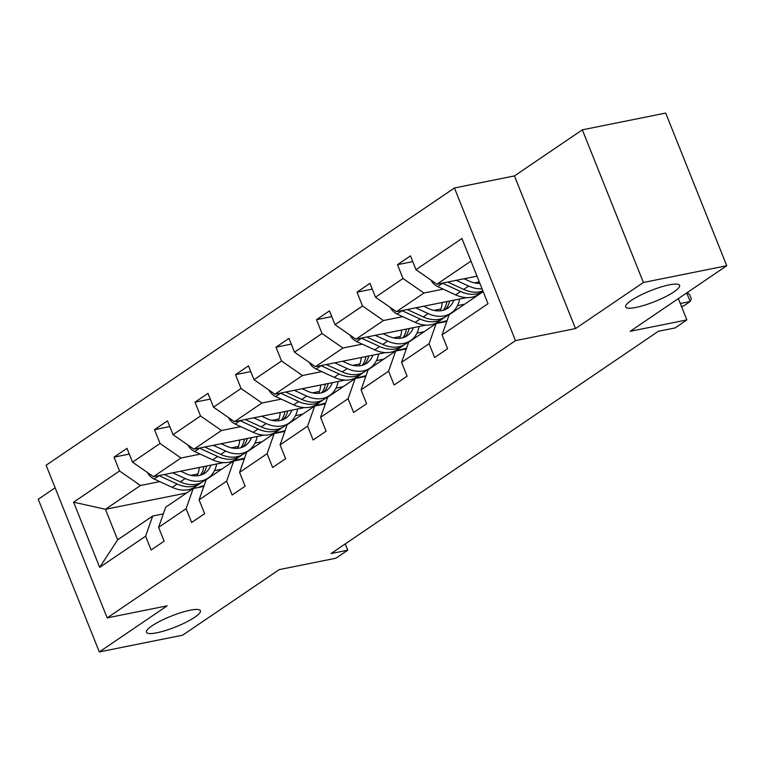 <?xml version="1.0" encoding="UTF-8"?>
<svg xmlns="http://www.w3.org/2000/svg" width="765" height="765" viewBox="0 0 765 765"><rect width="100%" height="100%" fill="white"/><g stroke="black" fill="none" stroke-linecap="round" stroke-linejoin="round"><path stroke-width="1.15" d="M190.045 610.231A29.032 5.833 -21.8 0 1 200.392 610.738A29.032 5.833 -21.8 0 1 186.278 622.136A29.032 5.833 -21.8 0 1 156.825 632.798A29.032 5.833 -21.8 0 1 146.478 632.301A29.032 5.833 -21.8 0 1 160.593 620.893A29.032 5.833 -21.8 0 1 190.045 610.231M669.241 284.867A29.032 5.833 -21.8 0 1 679.578 285.364A29.032 5.833 -21.8 0 1 665.464 296.763A29.032 5.833 -21.8 0 1 636.011 307.425A29.032 5.833 -21.8 0 1 625.665 306.928A29.032 5.833 -21.8 0 1 639.779 295.529A29.032 5.833 -21.8 0 1 669.241 284.867M582.337 129.83L514.453 175.921L575.51 328.577L643.394 282.486L582.337 129.83L665.693 113.077L726.75 265.742L630.188 331.302L686.865 319.923L678.345 298.608M643.394 282.486L726.75 265.742M55.137 487.793L38.25 499.258L99.307 651.923L182.663 635.17L279.235 569.609L335.911 558.221L347.721 550.198L345.216 543.934M454.439 187.98L46.11 465.225L107.177 617.89L515.495 340.635L454.439 187.98L514.453 175.921M221.687 469.184L214.496 470.628M197.925 473.956L190.963 475.352M159.78 481.615L140.483 485.498L105.436 509.289L73.603 502.175L119.55 470.982L114.014 457.154L129.295 454.085M186.641 492.976L105.436 509.289L117.647 539.822L152.694 516.031L163.328 513.889M140.483 485.498L119.55 470.982M200.277 454.123L180.98 457.996L153.459 476.681L132.527 462.165L127 448.347L114.014 457.154M132.527 462.165L160.038 443.48L154.511 429.662L169.792 426.593M240.774 426.621L221.468 430.504L193.956 449.189L173.024 434.673L167.497 420.846L154.511 429.662M173.024 434.673L200.535 415.988L195.008 402.17L210.289 399.101M281.262 399.129L261.965 403.002L234.453 421.687L213.512 407.171L207.984 393.353L195.008 402.17M213.512 407.171L241.032 388.496L235.505 374.668L250.777 371.599M321.759 371.637L302.462 375.51L274.941 394.195L254.009 379.679L248.482 365.852L235.505 374.668M254.009 379.679L281.53 360.994L275.993 347.176L291.274 344.107M362.256 344.135L342.959 348.018L315.438 366.693L294.506 352.177L288.979 338.359L275.993 347.176M294.506 352.177L322.017 333.502L316.49 319.674L331.771 316.605M402.753 316.643L383.447 320.516L355.935 339.201L335.003 324.685L329.476 310.867L316.49 319.674M335.003 324.685L362.514 306L356.987 292.182L372.268 289.113M443.241 289.141L423.944 293.024L396.433 311.709L375.491 297.193L369.964 283.366L356.987 292.182M375.491 297.193L403.012 278.508L397.484 264.68L412.756 261.611M470.972 261.095L436.92 284.207L415.988 269.691L410.461 255.873L397.484 264.68M415.988 269.691L461.936 238.498L488.013 303.686L442.065 334.888L447.592 348.706L434.616 357.523L429.089 343.695L401.568 362.38L407.095 376.198L394.118 385.015L388.591 371.197L361.07 389.873L366.607 403.7L353.621 412.507L348.094 398.689L320.583 417.374L326.11 431.192L313.124 440.009L307.597 426.182L280.086 444.867L285.613 458.694L272.636 467.501L267.109 453.683L239.588 472.368L245.116 486.186L232.139 495.003L226.612 481.175L199.091 499.861L204.628 513.678L191.642 522.495L186.115 508.677L158.604 527.353L164.131 541.18L151.145 549.987L145.618 536.169L99.68 567.372L73.603 502.175M686.865 319.923L675.055 327.936L658.388 331.283L331.054 553.544L347.721 550.198M158.604 527.353L165.67 507.214L193.191 488.529L203.825 486.397M193.191 488.529L186.115 508.677M241.09 459.077L233.526 460.597M223.514 462.605L153.459 476.681M262.185 441.682L254.994 443.126M238.422 446.454L231.46 447.86M180.98 457.996L160.038 443.48M199.091 499.861L206.168 479.722L233.679 461.037L244.322 458.895M233.679 461.037L226.612 481.175M281.577 431.584L274.023 433.095M264.011 435.113L193.956 449.189M302.682 414.19L295.491 415.634M278.919 418.962L271.957 420.358M221.468 430.504L200.535 415.988M239.588 472.368L246.665 452.22L274.176 433.535L284.81 431.403M274.176 433.535L267.109 453.683M322.075 404.083L314.52 405.603M304.508 407.611L234.453 421.687M343.169 386.688L335.978 388.132M319.407 391.47L312.455 392.866M261.965 403.002L241.032 388.496M280.086 444.867L287.162 424.728L314.673 406.043L325.307 403.91M314.673 406.043L307.597 426.182M362.572 376.59L355.008 378.111M344.996 380.119L274.941 394.195M383.667 359.196L376.476 360.64M359.904 363.968L352.942 365.364M302.462 375.51L281.53 360.994M320.583 417.374L327.649 397.226L355.17 378.551L365.804 376.409M355.17 378.551L348.094 398.689M403.069 349.089L395.505 350.609M385.493 352.627L315.438 366.693M424.164 331.694L416.973 333.148M400.401 336.476L393.44 337.872M342.959 348.018L322.017 333.502M361.07 389.873L368.147 369.734L395.658 351.049L406.301 348.916M395.658 351.049L388.591 371.197M443.557 321.596L436.002 323.117M425.99 325.125L355.935 339.201M464.661 304.202L457.47 305.646M440.898 308.974L433.937 310.38M383.447 320.516L362.514 306M401.568 362.38L408.644 342.242L436.155 323.557L446.789 321.415M436.155 323.557L429.089 343.695M477.637 295.386L476.499 295.615M466.487 297.633L396.433 311.709M479.292 281.903L474.434 282.878M423.944 293.024L403.012 278.508M442.065 334.888L449.141 314.74L483.184 291.618M575.51 328.577L515.495 340.635M99.307 651.923L167.191 605.832L107.177 617.89M476.997 276.155L436.92 284.207M152.694 516.031L145.618 536.169M99.68 567.372L117.647 539.822M680.305 303.504L690.145 301.525L683.661 305.933L681.452 306.373M687.343 292.498L689.648 294.755L691.302 298.886L690.145 301.525L686.712 292.928M430.81 279.971A12.02 8.683 55.8 0 0 437.628 286.55L455.672 294.879A34.702 25.063 55.8 0 0 478.603 294.382L483.078 291.35M456.227 280.334L468.658 286.062A34.702 25.063 55.8 0 0 482.046 288.788M464.126 278.747L469.241 281.099A28.802 20.808 55.8 0 0 479.894 283.385M442.371 283.117A12.02 8.683 55.8 0 0 442.562 283.203L460.607 291.532A34.702 25.063 55.8 0 0 483.069 291.341M482.887 290.882A34.702 25.063 -124.2 0 1 463.724 289.409L447.726 282.036M441.443 322.495A34.702 25.063 -124.2 0 1 447.037 320.726M400.946 349.988A34.702 25.063 -124.2 0 1 406.54 348.218M390.313 307.463A12.02 8.683 55.8 0 0 397.131 314.052L415.185 322.371A34.702 25.063 55.8 0 0 438.106 321.883L443.04 318.536A34.702 25.063 55.8 0 0 444.542 317.399M440.095 310.839A28.802 20.808 55.8 0 0 442.199 302.51M415.73 307.826L428.161 313.564A34.702 25.063 55.8 0 0 451.092 313.067A34.702 25.063 55.8 0 0 459.612 299.01M423.628 306.239L428.744 308.601A28.802 20.808 55.8 0 0 447.774 308.19A28.802 20.808 55.8 0 0 453.875 300.167M401.874 310.609A12.02 8.683 55.8 0 0 402.065 310.705L420.109 319.024A34.702 25.063 55.8 0 0 443.04 318.536M446.875 301.573A28.802 20.808 -124.2 0 1 443.308 310.265M451.092 313.067L446.158 316.414A34.702 25.063 -124.2 0 1 423.227 316.911L407.238 309.538M445.144 309.615A28.802 20.808 55.8 0 0 449.686 301.008M349.825 334.965A12.02 8.683 55.8 0 0 356.633 341.544L374.687 349.873A34.702 25.063 55.8 0 0 397.618 349.376L402.543 346.029A34.702 25.063 55.8 0 0 404.054 344.891M399.598 338.331A28.802 20.808 55.8 0 0 401.702 330.002M375.233 335.328L387.664 341.056A34.702 25.063 55.8 0 0 410.595 340.568A34.702 25.063 55.8 0 0 419.115 326.512M383.131 333.741L388.247 336.093A28.802 20.808 55.8 0 0 407.286 335.682A28.802 20.808 55.8 0 0 413.377 327.659M361.376 338.111A12.02 8.683 55.8 0 0 361.568 338.197L379.622 346.516A34.702 25.063 55.8 0 0 402.543 346.029M406.378 329.065A28.802 20.808 -124.2 0 1 402.811 337.757M410.595 340.568L405.66 343.915A34.702 25.063 -124.2 0 1 382.73 344.403L366.741 337.03M404.647 337.116A28.802 20.808 55.8 0 0 409.189 328.501M360.449 377.489A34.702 25.063 -124.2 0 1 366.043 375.72M309.328 362.457A12.02 8.683 55.8 0 0 316.146 369.046L334.19 377.365A34.702 25.063 55.8 0 0 357.121 376.877L362.055 373.521A34.702 25.063 55.8 0 0 363.557 372.383M359.101 365.833A28.802 20.808 55.8 0 0 361.204 357.504M334.735 362.82L347.167 368.548A34.702 25.063 55.8 0 0 370.097 368.061A34.702 25.063 55.8 0 0 378.618 354.004M342.644 361.233L347.75 363.595A28.802 20.808 55.8 0 0 366.789 363.184A28.802 20.808 55.8 0 0 372.88 355.161M320.879 365.603A12.02 8.683 55.8 0 0 321.07 365.689L339.125 374.018A34.702 25.063 55.8 0 0 362.055 373.521M365.88 356.567A28.802 20.808 -124.2 0 1 362.314 365.249M370.097 368.061L365.163 371.407A34.702 25.063 -124.2 0 1 342.242 371.905L326.244 364.522M364.15 364.609A28.802 20.808 55.8 0 0 368.692 356.002M319.952 404.981A34.702 25.063 -124.2 0 1 325.555 403.212M268.831 389.959A12.02 8.683 55.8 0 0 275.649 396.538L293.693 404.857A34.702 25.063 55.8 0 0 316.624 404.369L321.558 401.023A34.702 25.063 55.8 0 0 323.06 399.885M318.613 393.325A28.802 20.808 55.8 0 0 320.707 384.996M294.248 390.313L306.679 396.05A34.702 25.063 55.8 0 0 329.61 395.553A34.702 25.063 55.8 0 0 338.12 381.496M302.146 388.725L307.262 391.087A28.802 20.808 55.8 0 0 326.292 390.676A28.802 20.808 55.8 0 0 332.393 382.653M280.392 393.095A12.02 8.683 55.8 0 0 280.583 393.191L298.627 401.51A34.702 25.063 55.8 0 0 321.558 401.023M325.383 384.059A28.802 20.808 -124.2 0 1 321.816 392.751M329.61 395.553L324.676 398.909A34.702 25.063 -124.2 0 1 301.745 399.397L285.747 392.024M323.662 392.11A28.802 20.808 55.8 0 0 328.204 383.495M279.464 432.474A34.702 25.063 -124.2 0 1 285.058 430.705M228.333 417.451A12.02 8.683 55.8 0 0 235.151 424.04L253.205 432.359A34.702 25.063 55.8 0 0 276.127 431.871L281.061 428.515A34.702 25.063 55.8 0 0 282.562 427.377M278.116 420.827A28.802 20.808 55.8 0 0 280.22 412.498M253.751 417.814L266.182 423.542A34.702 25.063 55.8 0 0 289.113 423.055A34.702 25.063 55.8 0 0 297.633 408.998M261.649 416.227L266.765 418.579A28.802 20.808 55.8 0 0 285.794 418.178A28.802 20.808 55.8 0 0 291.895 410.145M239.894 420.597A12.02 8.683 55.8 0 0 240.086 420.683L258.13 429.012A34.702 25.063 55.8 0 0 281.061 428.515M284.896 411.56A28.802 20.808 -124.2 0 1 281.329 420.243M289.113 423.055L284.178 426.401A34.702 25.063 -124.2 0 1 261.248 426.899L245.259 419.516M283.165 419.603A28.802 20.808 55.8 0 0 287.707 410.987M238.967 459.975A34.702 25.063 -124.2 0 1 244.561 458.206M187.846 444.953A12.02 8.683 55.8 0 0 194.654 451.532L212.708 459.851A34.702 25.063 55.8 0 0 235.639 459.363L240.564 456.017A34.702 25.063 55.8 0 0 242.075 454.879M237.619 448.319A28.802 20.808 55.8 0 0 239.722 439.99M213.253 445.307L225.685 451.044A34.702 25.063 55.8 0 0 248.615 450.547A34.702 25.063 55.8 0 0 257.136 436.49M221.152 443.719L226.268 446.081A28.802 20.808 55.8 0 0 245.307 445.67A28.802 20.808 55.8 0 0 251.398 437.647M199.397 448.089A12.02 8.683 55.8 0 0 199.589 448.185L217.643 456.504A34.702 25.063 55.8 0 0 240.564 456.017M244.398 439.053A28.802 20.808 -124.2 0 1 240.832 447.745M248.615 450.547L243.681 453.903A34.702 25.063 -124.2 0 1 220.75 454.391L204.762 447.018M242.668 447.095A28.802 20.808 55.8 0 0 247.21 438.488M198.47 487.468A34.702 25.063 -124.2 0 1 204.064 485.699M147.349 472.445A12.02 8.683 55.8 0 0 154.167 479.024L172.211 487.353A34.702 25.063 55.8 0 0 195.142 486.856L200.076 483.509A34.702 25.063 55.8 0 0 201.578 482.371M197.121 475.811A28.802 20.808 55.8 0 0 199.225 467.492M172.756 472.808L185.187 478.536A34.702 25.063 55.8 0 0 208.118 478.049A34.702 25.063 55.8 0 0 216.638 463.992M180.664 471.221L185.771 473.573A28.802 20.808 55.8 0 0 204.81 473.172A28.802 20.808 55.8 0 0 210.901 465.139M158.91 475.591A12.02 8.683 55.8 0 0 159.091 475.677L177.145 484.006A34.702 25.063 55.8 0 0 200.076 483.509M203.901 466.545A28.802 20.808 -124.2 0 1 200.334 475.237M208.118 478.049L203.184 481.395A34.702 25.063 -124.2 0 1 180.263 481.883L164.265 474.51M202.17 474.596A28.802 20.808 55.8 0 0 206.713 465.981M460.607 291.532L455.672 294.879M468.658 286.062L463.724 289.409M442.562 283.203L437.628 286.55M420.109 319.024L415.185 322.371M428.161 313.564L423.227 316.911M402.065 310.705L397.131 314.052M379.622 346.516L374.687 349.873M387.664 341.056L382.73 344.403M361.568 338.197L356.633 341.544M339.125 374.018L334.19 377.365M347.167 368.548L342.242 371.905M321.07 365.689L316.146 369.046M298.627 401.51L293.693 404.857M306.679 396.05L301.745 399.397M280.583 393.191L275.649 396.538M258.13 429.012L253.205 432.359M266.182 423.542L261.248 426.899M240.086 420.683L235.151 424.04M217.643 456.504L212.708 459.851M225.685 451.044L220.75 454.391M199.589 448.185L194.654 451.532M177.145 484.006L172.211 487.353M185.187 478.536L180.263 481.883M159.091 475.677L154.167 479.024"/></g></svg>
